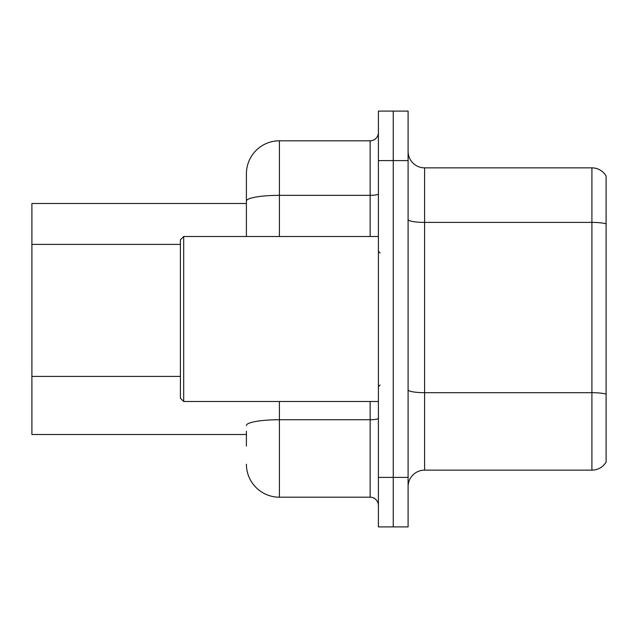<?xml version="1.0" encoding="UTF-8"?>
<svg xmlns="http://www.w3.org/2000/svg" width="638" height="638" viewBox="0 0 638 638"><rect width="100%" height="100%" fill="white"/><g stroke="black" fill="none" stroke-linecap="round" stroke-linejoin="round"><path stroke-width="0.96" d="M246.404 232.854L246.404 191.95L246.404 203.498L31.9 203.498L31.9 434.502L246.404 434.502M408.097 486.642A16.5 16.5 0 0 1 424.597 470.142L591.912 470.142L591.912 167.858L424.597 167.858A16.5 16.5 0 0 1 408.097 151.358A16.5 16.5 0 0 0 424.597 167.858L424.597 470.142M393.247 477.399L393.247 526.9L408.097 526.9L408.097 477.399L393.247 477.399L393.247 526.9L378.398 526.9L378.398 477.399L393.247 477.399L393.247 160.601L393.247 477.399M378.398 477.399L378.398 111.1L393.247 111.1L393.247 160.601L393.247 111.1L408.097 111.1L408.097 477.399M606.1 175.936A16.5 16.5 0 0 0 591.912 167.858A16.5 16.5 0 0 1 606.1 175.936L606.1 462.064A16.5 16.5 0 0 1 591.912 470.142M606.1 224.688L606.1 223.802L606.1 224.688M246.404 446.05L246.404 431.2M279.396 401.501L279.396 497.201L370.152 497.201L370.152 401.501M246.404 236.499L246.404 173.799A33.001 33.001 0 0 1 279.396 140.799L370.152 140.799A8.246 8.246 0 0 0 378.398 132.552M246.404 173.799L246.404 191.95M378.398 505.448A8.246 8.246 0 0 0 370.152 497.201M279.396 497.201A33.001 33.001 0 0 1 246.404 464.201M183.696 401.501L180.402 398.2L180.402 239.8L183.696 236.499L183.696 401.501L378.398 401.501M180.402 244.402L31.9 244.402M180.402 376.404L31.9 376.404M606.1 223.802A16.5 2.863 180 0 0 591.912 222.399L424.597 222.399A16.5 2.863 0 0 1 408.097 219.536M606.1 394.085A16.5 2.863 180 0 0 591.912 392.681L424.597 392.681A16.5 2.863 -0 0 1 408.097 389.818M408.097 160.601L378.398 160.601M378.398 418.305A8.246 1.435 0 0 1 370.152 419.74L279.396 419.74A33.001 5.734 180 0 0 246.404 425.466M279.396 140.799L279.396 195.34L370.152 195.34L370.152 140.799M246.404 201.066A33.001 5.734 180 0 1 279.396 195.34L279.396 236.499M370.152 236.499L370.152 195.34A8.246 1.435 0 0 0 378.398 193.904M380.049 252.999L378.398 251.348M183.696 236.499L378.398 236.499M380.049 385.001L378.398 386.652"/></g></svg>
